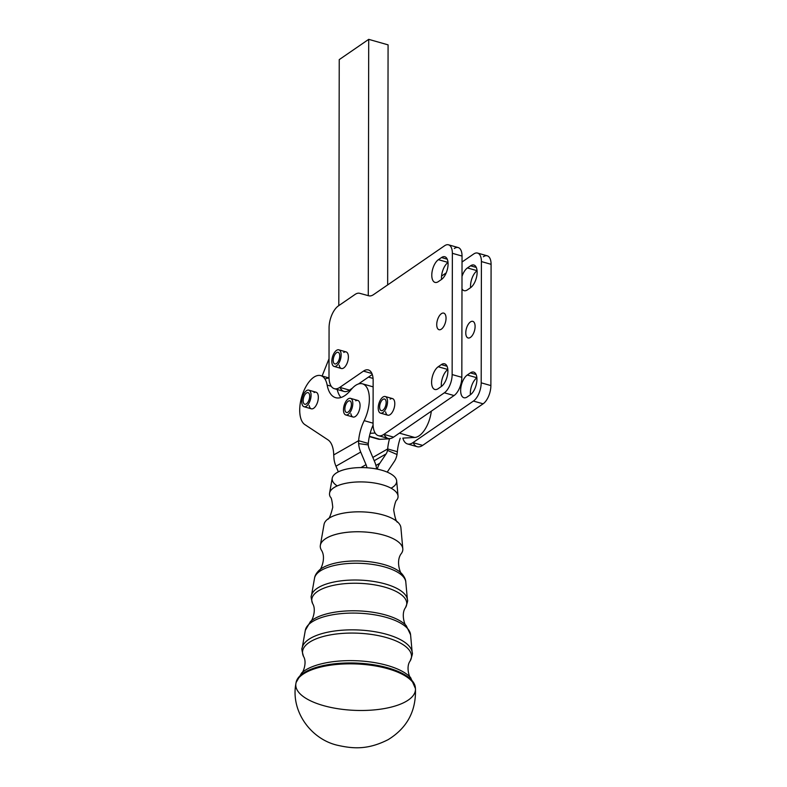 <?xml version="1.0" encoding="UTF-8"?>
<svg xmlns="http://www.w3.org/2000/svg" width="787" height="787" viewBox="0 0 787 787"><rect width="100%" height="100%" fill="white"/><g stroke="black" fill="none" stroke-linecap="round" stroke-linejoin="round"><path stroke-width="1.18" d="M388.08 44.859L387.657 284.904L388.08 44.859L368.709 39.35L339.236 59.615L338.803 305.612L339.236 59.615L368.709 39.35L368.267 295.646L368.709 39.35L388.08 44.859M368.444 377.111L373.058 378.419L368.444 377.111M329.025 358.744L322.109 375.999L329.025 358.744M325.011 379.098A25.882 12.513 105.9 0 1 329.025 378.144M337.19 389.486A34.51 16.684 -74.1 0 0 340.958 397.514A34.51 16.684 105.9 0 1 337.19 389.486M334.347 388.68A20.128 9.729 105.9 0 1 328.996 376.786L329.074 327.766A17.255 8.342 105.9 0 1 338.41 305.887L355.065 294.436A17.255 8.342 105.9 0 1 359.708 293.315L368.808 295.794A17.255 8.342 -74.1 0 0 373.461 294.672L444.616 245.741A14.373 6.955 105.9 0 1 448.531 244.816A14.373 6.955 105.9 0 1 452.358 253.306L452.141 374.573L461.831 377.317L452.141 374.573A14.373 6.955 105.9 0 1 444.36 392.802L454.05 395.556A14.373 6.955 -74.1 0 0 461.831 377.317L462.038 256.06L452.358 253.306A14.373 6.955 -74.1 0 0 444.616 245.741L373.461 294.672A17.255 8.342 105.9 0 1 368.808 295.794L359.708 293.315A17.255 8.342 -74.1 0 0 355.065 294.436L338.41 305.887A17.255 8.342 -74.1 0 0 329.074 327.766L328.996 376.786A20.128 9.729 -74.1 0 0 339.817 387.381A20.128 9.729 105.9 0 1 334.347 388.68L344.037 391.434A20.128 9.729 -74.1 0 0 349.507 390.136L352.419 388.129L349.133 391.916L351.651 388.66L349.507 390.136A20.128 9.729 105.9 0 1 340.063 387.45M407.479 443.937L417.159 446.691A20.128 9.729 -74.1 0 0 422.639 445.393L412.949 442.638L422.639 445.393L483.1 403.81L473.42 401.065L412.949 442.638A20.128 9.729 105.9 0 1 407.479 443.937A20.128 9.729 105.9 0 1 402.855 438.103L414.739 437.474A23 11.126 -74.1 0 0 431.315 411.188A23 11.126 105.9 0 1 414.739 437.474L402.855 438.103A20.128 9.729 -74.1 0 0 412.949 442.638L473.42 401.065A14.373 6.955 -74.1 0 0 481.191 382.826L481.408 261.569A14.373 6.955 -74.1 0 0 473.676 254.004L462.028 262.012L473.676 254.004A14.373 6.955 105.9 0 1 477.581 253.07A14.373 6.955 105.9 0 1 481.408 261.569L481.191 382.826A14.373 6.955 105.9 0 1 473.42 401.065L483.1 403.81A14.373 6.955 -74.1 0 0 490.881 385.581L481.191 382.826L490.881 385.581L491.088 264.324L481.408 261.569L491.088 264.324L490.881 385.581A14.373 6.955 105.9 0 1 483.1 403.81L422.639 445.393A20.128 9.729 105.9 0 1 413.195 442.707M446.199 272.892L441.566 276.08L446.199 272.892M467.262 375.015L470.37 372.881A12.218 5.912 105.9 0 1 476.942 379.314A12.218 5.912 105.9 0 1 470.331 394.808L467.222 396.943A12.218 5.912 105.9 0 1 460.651 390.509A12.218 5.912 105.9 0 1 467.262 375.015A12.218 5.912 -74.1 0 0 460.887 387.489A12.218 5.912 -74.1 0 0 463.907 397.73A12.218 5.912 -74.1 0 0 467.222 396.943L470.331 394.808A12.218 5.912 -74.1 0 0 476.706 382.334A12.218 5.912 -74.1 0 0 473.685 372.094A12.218 5.912 -74.1 0 0 470.37 372.881L476.096 374.514L470.37 372.881L467.262 375.015L476.873 377.74L467.262 375.015M467.448 267.944L470.557 265.809A12.218 5.912 105.9 0 1 477.129 272.243A12.218 5.912 105.9 0 1 470.518 287.737L467.409 289.872A12.218 5.912 105.9 0 1 461.979 288.839A12.218 5.912 -74.1 0 0 464.094 290.659A12.218 5.912 -74.1 0 0 467.409 289.872L470.518 287.737A12.218 5.912 -74.1 0 0 476.892 275.263A12.218 5.912 -74.1 0 0 473.872 265.022A12.218 5.912 -74.1 0 0 470.557 265.809L476.283 267.442L470.557 265.809L467.448 267.944A12.218 5.912 -74.1 0 0 461.999 276.453A12.218 5.912 105.9 0 1 467.448 267.944L477.06 270.669L467.448 267.944M470.429 337.407A8.627 4.171 105.9 0 1 466.416 328.563A8.627 4.171 105.9 0 1 474.482 323.024A8.627 4.171 105.9 0 1 470.429 337.407A8.627 4.171 -74.1 0 0 474.935 328.592A8.627 4.171 -74.1 0 0 472.8 321.362A8.627 4.171 -74.1 0 0 466.425 328.523A8.627 4.171 -74.1 0 0 468.078 337.957A8.627 4.171 -74.1 0 0 470.429 337.407M369.339 436.598L378.163 439.107A23 11.126 -74.1 0 0 379.993 439.303L389.516 438.802A28.755 13.9 -74.1 0 0 387.666 448.954L387.479 450.371L387.666 448.954L397.356 451.708L397.012 454.512L387.479 450.371L397.012 454.512A23 18.052 -119.8 0 1 394.257 461.585L388.011 470.911A11.5 9.031 60.2 0 0 387.322 472.161A11.5 9.031 -119.8 0 1 388.011 470.911L394.257 461.585A23 18.052 60.2 0 0 397.012 454.512L397.356 451.708L387.666 448.954L372.831 457.434L387.666 448.954A28.755 13.9 105.9 0 1 389.516 438.802L379.993 439.303A23 11.126 105.9 0 1 376.501 438.31M370.146 433.303A28.755 13.9 -74.1 0 0 368.296 443.445L358.616 440.7L358.626 443.593L368.277 444.911L368.296 443.445L368.277 444.911A11.5 9.031 60.2 0 0 369.329 449.141L374.651 461.753A23 18.052 -119.8 0 1 376.619 469.003A23 18.052 60.2 0 0 374.651 461.753L369.329 449.141A11.5 9.031 -119.8 0 1 368.277 444.911L358.626 443.593L358.616 440.7L333.718 454.925L334.003 459.028L333.718 454.925A28.755 13.9 -74.1 0 0 328.012 439.884L304.864 424.606A25.882 12.513 105.9 0 1 302.218 395.212A25.882 12.513 105.9 0 1 320.762 375.625A25.882 12.513 105.9 0 1 327.156 385.079A34.51 16.684 -74.1 0 0 335.675 397.691A34.51 16.684 -74.1 0 0 350.992 389.772A25.882 12.513 105.9 0 1 362.473 383.83A25.882 12.513 105.9 0 1 364.184 420.652A28.755 13.9 -74.1 0 0 358.616 440.7L368.296 443.445A28.755 13.9 105.9 0 1 370.146 433.303L375.163 433.037L370.146 433.303A28.755 13.9 105.9 0 1 373.097 425.069A28.755 13.9 -74.1 0 0 370.146 433.303M384.745 566.984A45.744 17.737 2.4 0 1 405.807 582.075A45.744 17.737 -177.6 0 0 384.745 566.984A45.744 17.737 -177.6 0 0 314.534 578.199A45.744 17.737 2.4 0 1 384.745 566.984M384.145 564.594A44.406 17.216 -177.6 0 0 319.128 570.3A44.406 17.216 2.4 0 1 384.145 564.594A44.406 17.216 2.4 0 1 401.901 573.821A44.406 17.216 -177.6 0 0 384.145 564.594M385.266 583.954A48.105 18.652 2.4 0 1 407.42 599.822A48.105 18.652 -177.6 0 0 385.266 583.954A48.105 18.652 -177.6 0 0 311.426 595.749A48.105 18.652 2.4 0 1 385.266 583.954M384.833 587.141A47.535 18.435 2.4 0 1 405.521 607.603A47.535 18.435 -177.6 0 0 384.833 587.141A47.535 18.435 -177.6 0 0 332.478 585.558A47.535 18.435 -177.6 0 0 312.655 603.659A47.535 18.435 2.4 0 1 332.478 585.558A47.535 18.435 2.4 0 1 384.833 587.141M386.279 617.392A52.749 20.452 2.4 0 1 410.578 634.794A52.749 20.452 -177.6 0 0 386.279 617.392A52.749 20.452 -177.6 0 0 305.317 630.328A52.749 20.452 2.4 0 1 386.279 617.392M310.403 621.602A51.411 19.941 2.4 0 1 385.679 615.001A51.411 19.941 2.4 0 1 406.24 625.685A51.411 19.941 -177.6 0 0 385.679 615.001A51.411 19.941 -177.6 0 0 310.403 621.612L305.317 630.328L302.208 647.878A55.11 21.367 2.4 0 1 386.801 634.361A55.11 21.367 2.4 0 1 412.181 652.551A55.11 21.367 -177.6 0 0 386.801 634.361A55.11 21.367 -177.6 0 0 302.208 647.878C301.48 648.134 301.933 651.016 303.556 656.506A54.549 21.151 2.4 0 1 326.3 635.729A54.549 21.151 2.4 0 1 386.368 637.549A54.549 21.151 2.4 0 1 410.106 661.031A54.549 21.151 -177.6 0 0 386.368 637.549A54.549 21.151 -177.6 0 0 326.3 635.729A54.549 21.151 -177.6 0 0 303.556 656.506C307.52 662.89 302.405 673.888 301.677 672.924A58.425 22.656 2.4 0 1 387.224 665.418A58.425 22.656 -177.6 0 0 301.677 672.924L296.069 682.565A59.773 23.177 2.4 0 1 387.824 667.838A59.773 23.177 2.4 0 1 415.359 687.631A59.773 23.177 -177.6 0 0 387.824 667.838A59.773 23.177 -177.6 0 0 296.069 682.565L295.912 683.49A59.891 23.226 2.4 0 1 387.843 668.734A59.891 23.226 2.4 0 1 415.438 688.566A59.891 23.226 2.4 0 1 354.642 710.356A59.891 23.226 2.4 0 1 295.912 683.49C290.511 711.222 310.944 739.357 337.751 745.328C353.186 748.762 367.834 749.981 388.207 739.613C407.184 727.906 416.264 710.897 415.438 688.566A59.891 23.226 -177.6 0 0 387.843 668.734A59.891 23.226 -177.6 0 0 295.912 683.49M401.429 553.418A41.318 16.025 -177.6 0 0 383.771 535.14A41.318 16.025 2.4 0 1 402.806 548.775A41.318 16.025 2.4 0 1 401.429 553.418L401.429 553.418C395.163 561.18 401.016 575.248 401.901 573.821A44.406 17.216 2.4 0 1 401.911 573.831C404.42 576.782 405.718 579.537 405.807 582.075L407.42 599.822C408.06 600.127 407.43 602.724 405.521 607.603C400.583 614.106 405.266 626.659 406.24 625.685L410.578 634.794L412.181 652.551C412.88 652.876 412.191 655.699 410.106 661.031C405.61 667.061 409.781 678.453 410.588 677.548A58.425 22.656 -177.6 0 0 387.224 665.418A58.425 22.656 2.4 0 1 410.588 677.548L415.438 688.566M383.771 535.14A41.318 16.025 -177.6 0 0 337.731 533.891A41.318 16.025 -177.6 0 0 321.322 550.005A41.318 16.025 -177.6 0 0 321.332 550.015A41.318 16.025 2.4 0 1 320.358 545.263A41.318 16.025 2.4 0 1 383.771 535.14M402.806 548.775L400.898 527.683A38.514 14.933 -177.6 0 0 383.161 514.973A38.514 14.933 -177.6 0 0 324.047 524.417L320.358 545.263M382.236 484.723A34.303 13.3 -177.6 0 0 344.008 483.69A34.303 13.3 -177.6 0 0 330.383 497.079C331.347 497.443 332.134 500.837 332.753 507.261C330.668 515.623 328.917 519.636 327.51 519.292A38.514 14.933 2.4 0 1 383.161 514.973A38.514 14.933 2.4 0 1 397.888 522.283C396.451 522.509 395.044 518.358 393.677 509.848C394.838 503.503 395.91 500.188 396.904 499.902A34.303 13.3 -177.6 0 0 382.236 484.723A34.303 13.3 2.4 0 1 398.035 496.046L396.668 480.887A32.287 12.523 -177.6 0 0 381.793 470.233A32.287 12.523 -177.6 0 0 332.232 478.142L329.576 493.134A34.303 13.3 2.4 0 1 382.236 484.723M337.21 485.913A32.287 12.523 2.4 0 1 341.627 470.469A32.287 12.523 2.4 0 1 381.793 470.233A32.287 12.523 2.4 0 1 391.05 488.196M387.479 450.371A11.5 9.031 -119.8 0 1 386.102 453.912L379.846 463.228A23 18.052 60.2 0 0 377.327 469.141A23 18.052 -119.8 0 1 379.846 463.228L375.92 465.471L379.846 463.228L386.102 453.912L374.209 460.71L386.102 453.912A11.5 9.031 60.2 0 0 387.479 450.371M338.341 471.846L335.96 466.199A23 18.052 -119.8 0 1 334.003 459.028A23 18.052 60.2 0 0 335.96 466.199L338.341 471.846M380.524 413.126L387.784 415.192A8.627 4.171 -74.1 0 0 388.621 415.251A8.627 4.171 -74.1 0 0 394.366 407.204A8.627 4.171 -74.1 0 0 392.506 398.596L385.237 396.53A8.627 4.171 105.9 0 1 387.106 405.148A8.627 4.171 105.9 0 1 381.351 413.185A8.627 4.171 105.9 0 1 380.524 413.126A8.627 4.171 105.9 0 1 378.872 403.682A8.627 4.171 105.9 0 1 385.237 396.53M379.806 405.187A6.04 2.922 -74.1 0 0 381.233 410.637A6.04 2.922 -74.1 0 0 385.689 405.62A6.04 2.922 -74.1 0 0 384.528 399.019A6.04 2.922 -74.1 0 0 379.806 405.187A6.04 2.922 105.9 0 1 385.345 399.58A6.04 2.922 105.9 0 1 383.495 409.712A6.04 2.922 105.9 0 1 379.806 405.187M381.351 413.185A8.627 4.171 -74.1 0 0 387.45 400.209A8.627 4.171 -74.1 0 0 379.836 401.085A8.627 4.171 -74.1 0 0 381.351 413.185M345.778 414.956L353.038 417.021A8.627 4.171 -74.1 0 0 359.413 409.86A8.627 4.171 -74.1 0 0 357.76 400.426L350.5 398.36A8.627 4.171 105.9 0 1 352.153 407.794A8.627 4.171 105.9 0 1 345.778 414.956A8.627 4.171 105.9 0 1 343.722 407.253A8.627 4.171 105.9 0 1 348.671 398.606A8.627 4.171 105.9 0 1 350.5 398.36M351.376 405.039A6.04 2.922 -74.1 0 0 349.792 400.849A6.04 2.922 -74.1 0 0 345.326 405.856A6.04 2.922 -74.1 0 0 346.487 412.467A6.04 2.922 -74.1 0 0 351.376 405.039A6.04 2.922 105.9 0 1 346.191 412.349A6.04 2.922 105.9 0 1 346.841 402.59A6.04 2.922 105.9 0 1 351.376 405.039M348.671 398.606A8.627 4.171 -74.1 0 0 343.87 412.683A8.627 4.171 -74.1 0 0 351.878 408.679A8.627 4.171 -74.1 0 0 348.671 398.606M334.121 366.437L341.381 368.503A8.627 4.171 -74.1 0 0 347.756 361.341A8.627 4.171 -74.1 0 0 346.103 351.907L338.833 349.841A8.627 4.171 105.9 0 1 340.486 359.275A8.627 4.171 105.9 0 1 334.121 366.437A8.627 4.171 105.9 0 1 332.016 359.049A8.627 4.171 105.9 0 1 336.659 350.284A8.627 4.171 105.9 0 1 338.833 349.841M339.738 356.098A6.04 2.922 -74.1 0 0 338.135 352.33A6.04 2.922 -74.1 0 0 333.668 357.337A6.04 2.922 -74.1 0 0 334.829 363.948A6.04 2.922 -74.1 0 0 339.738 356.098A6.04 2.922 105.9 0 1 334.741 363.919A6.04 2.922 105.9 0 1 334.967 354.396A6.04 2.922 105.9 0 1 339.738 356.098M336.659 350.284A8.627 4.171 -74.1 0 0 332.36 364.588A8.627 4.171 -74.1 0 0 340.417 359.541A8.627 4.171 -74.1 0 0 336.659 350.284M304.067 406.741L311.327 408.807A8.627 4.171 -74.1 0 0 317.702 401.655A8.627 4.171 -74.1 0 0 316.049 392.211L308.779 390.155A8.627 4.171 105.9 0 1 310.432 399.589A8.627 4.171 105.9 0 1 304.067 406.741A8.627 4.171 105.9 0 1 302.159 398.32A8.627 4.171 105.9 0 1 307.756 390.116A8.627 4.171 105.9 0 1 308.779 390.155M309.547 397.838A6.04 2.922 -74.1 0 0 308.071 392.644A6.04 2.922 -74.1 0 0 303.615 397.651A6.04 2.922 -74.1 0 0 304.776 404.252A6.04 2.922 -74.1 0 0 309.547 397.838A6.04 2.922 105.9 0 1 304.057 403.81A6.04 2.922 105.9 0 1 305.671 393.707A6.04 2.922 105.9 0 1 309.547 397.838M307.756 390.116A8.627 4.171 -74.1 0 0 301.893 403.377A8.627 4.171 -74.1 0 0 309.616 401.852A8.627 4.171 -74.1 0 0 307.756 390.116M397.356 451.708A28.755 13.9 105.9 0 1 400.219 438.241A28.755 13.9 -74.1 0 0 397.356 451.708M483.356 256.749A14.373 6.955 105.9 0 1 491.088 264.324A14.373 6.955 -74.1 0 0 487.261 255.824L477.581 253.07M477.06 270.748A12.218 5.912 -74.1 0 0 470.587 287.688A12.218 5.912 105.9 0 1 477.06 270.748M476.873 377.819A12.218 5.912 -74.1 0 0 470.4 394.759A12.218 5.912 105.9 0 1 476.873 377.819M379.993 439.303L369.398 436.293L379.993 439.303M414.739 437.474L399.412 433.125L414.739 437.474M454.306 248.495A14.373 6.955 105.9 0 1 462.038 256.06L461.831 377.317A14.373 6.955 105.9 0 1 454.05 395.556L393.579 437.129A20.128 9.729 105.9 0 1 384.145 434.444M372.281 374.474L358.459 383.977L372.281 374.474M448.01 262.484A12.218 5.912 -74.1 0 0 441.537 279.434A12.218 5.912 105.9 0 1 448.01 262.484M447.823 369.556A12.218 5.912 -74.1 0 0 441.35 386.506A12.218 5.912 105.9 0 1 447.823 369.556M378.429 435.683L388.109 438.428A20.128 9.729 -74.1 0 0 393.579 437.129L383.899 434.375A20.128 9.729 105.9 0 1 378.429 435.683A20.128 9.729 105.9 0 1 373.068 423.79L373.146 380.574A17.973 8.687 -74.1 0 0 368.365 369.949A17.973 8.687 -74.1 0 0 363.476 371.11L339.817 387.381L349.507 390.136L339.817 387.381L363.476 371.11A17.973 8.687 105.9 0 1 373.146 380.574L373.068 423.79A20.128 9.729 -74.1 0 0 383.899 434.375L444.36 392.802L383.899 434.375L393.579 437.129L454.05 395.556L444.36 392.802A14.373 6.955 -74.1 0 0 452.141 374.573L452.358 253.306L462.038 256.06A14.373 6.955 -74.1 0 0 458.211 247.561L448.531 244.816M441.379 329.143A8.627 4.171 -74.1 0 0 445.875 320.339A8.627 4.171 -74.1 0 0 443.75 313.108A8.627 4.171 -74.1 0 0 437.375 320.26A8.627 4.171 -74.1 0 0 439.028 329.704A8.627 4.171 -74.1 0 0 441.379 329.143A8.627 4.171 105.9 0 1 437.365 320.309A8.627 4.171 105.9 0 1 445.422 314.761A8.627 4.171 105.9 0 1 441.379 329.143M438.172 388.68L441.271 386.545A12.218 5.912 -74.1 0 0 447.655 374.071A12.218 5.912 -74.1 0 0 444.635 363.83A12.218 5.912 -74.1 0 0 441.31 364.617L447.046 366.25L441.31 364.617L438.211 366.752A12.218 5.912 -74.1 0 0 431.837 379.226A12.218 5.912 -74.1 0 0 434.847 389.476A12.218 5.912 -74.1 0 0 438.172 388.68A12.218 5.912 105.9 0 1 431.601 382.256A12.218 5.912 105.9 0 1 438.211 366.752L447.823 369.487L438.211 366.752L441.31 364.617A12.218 5.912 105.9 0 1 447.892 371.051A12.218 5.912 105.9 0 1 441.271 386.545L438.172 388.68M438.359 281.608L441.458 279.483A12.218 5.912 -74.1 0 0 447.842 267A12.218 5.912 -74.1 0 0 444.822 256.759A12.218 5.912 -74.1 0 0 441.497 257.546L447.232 259.179L441.497 257.546L438.398 259.68A12.218 5.912 -74.1 0 0 432.024 272.154A12.218 5.912 -74.1 0 0 435.034 282.405A12.218 5.912 -74.1 0 0 438.359 281.608A12.218 5.912 105.9 0 1 431.788 275.184A12.218 5.912 105.9 0 1 438.398 259.68L448.01 262.415L438.398 259.68L441.497 257.546A12.218 5.912 105.9 0 1 448.078 263.979A12.218 5.912 105.9 0 1 441.458 279.483L438.359 281.608M390.155 399.147A8.627 4.171 105.9 0 1 394.779 403.062A8.627 4.171 105.9 0 1 390.893 414.001A8.627 4.171 105.9 0 1 385.63 411.886M343.752 352.458A8.627 4.171 105.9 0 1 348.385 356.373A8.627 4.171 105.9 0 1 344.49 367.313A8.627 4.171 105.9 0 1 339.227 365.198M363.476 371.11L371.907 373.51L363.476 371.11M366.939 467.753A11.5 9.031 60.2 0 0 366.034 464.664L360.938 467.576L366.034 464.664L360.712 452.053L335.96 466.199L360.712 452.053A23 18.052 -119.8 0 1 358.626 443.593A23 18.052 60.2 0 0 360.712 452.053L366.034 464.664A11.5 9.031 -119.8 0 1 366.939 467.753M373.068 423.18L364.184 420.652L373.068 423.18M373.136 386.948A25.882 12.513 -74.1 0 0 372.162 386.584L362.473 383.83M331.219 386.23L327.156 385.079L331.219 386.23M333.718 454.925L358.616 440.7A28.755 13.9 105.9 0 1 364.184 420.652A25.882 12.513 -74.1 0 0 367.647 389.103A25.882 12.513 -74.1 0 0 350.992 389.772A34.51 16.684 105.9 0 1 327.156 385.079A25.882 12.513 -74.1 0 0 306.074 386.348A25.882 12.513 -74.1 0 0 304.864 424.606L328.012 439.884A28.755 13.9 105.9 0 1 333.718 454.925M314.023 392.565A8.627 4.171 105.9 0 1 318.342 397.042A8.627 4.171 105.9 0 1 314.328 407.725A8.627 4.171 105.9 0 1 309.173 405.512M355.734 400.78A8.627 4.171 105.9 0 1 360.053 405.246A8.627 4.171 105.9 0 1 356.039 415.93A8.627 4.171 105.9 0 1 350.884 413.716M310.403 621.612C311.298 622.655 317.023 610.555 312.655 603.659C311.17 598.632 310.767 595.995 311.426 595.749L314.534 578.199C314.839 575.671 316.374 573.044 319.128 570.3C319.886 571.795 326.91 558.278 321.322 550.015M329.015 377.967L320.762 375.625"/></g></svg>
